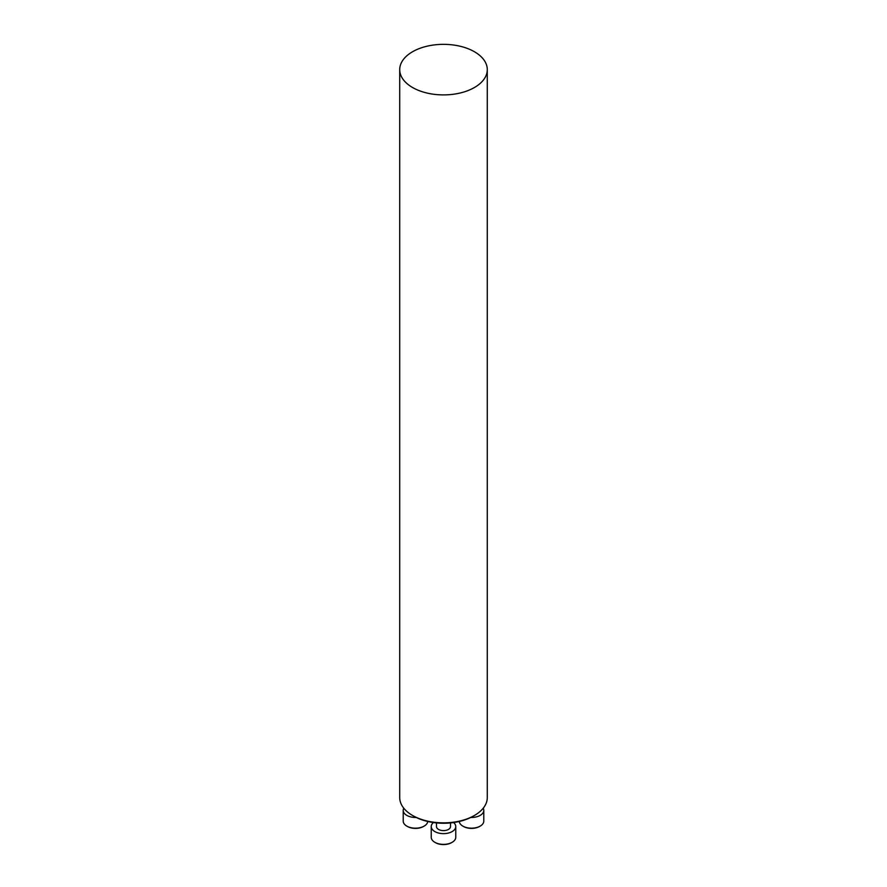 <?xml version="1.0" encoding="UTF-8"?>
<svg xmlns="http://www.w3.org/2000/svg" width="887" height="887" viewBox="0 0 887 887"><rect width="100%" height="100%" fill="white"/><g stroke="black" fill="none" stroke-linecap="round" stroke-linejoin="round"><path stroke-width="1.33" d="M474.456 815.452L473.27 816.129A42.11 24.315 180 0 1 413.73 816.129L412.544 815.452A43.785 25.279 0 0 0 474.456 815.452A43.785 25.279 0 0 0 487.285 797.568L487.285 69.629A43.785 25.279 0 0 0 443.5 44.35A43.785 25.279 0 0 0 399.715 69.629A43.785 25.279 0 0 0 412.544 87.503A43.785 25.279 0 0 0 460.253 92.98A43.785 25.279 0 0 0 487.285 69.629M399.715 69.629L399.715 797.568A43.785 25.279 0 0 0 412.544 815.452L413.73 816.129M423.831 826.296A11.387 6.575 180 0 1 423.531 826.473A11.387 6.575 180 0 1 407.432 826.473A11.387 6.575 180 0 1 407.133 826.296M403.796 808.234A12.263 7.074 0 0 0 403.219 810.385A12.263 7.074 0 0 0 416.191 817.448M403.219 810.385L403.219 821.107A12.263 7.074 0 0 0 406.811 826.119A12.263 7.074 0 0 0 424.141 826.119A12.263 7.074 0 0 0 427.722 821.484M450.507 822.914L450.507 826.562A7.007 4.047 180 0 1 446.183 830.299A7.007 4.047 180 0 1 438.544 829.423A7.007 4.047 180 0 1 436.493 826.562L436.493 822.914M451.849 842.473A11.387 6.575 180 0 1 451.55 842.65A11.387 6.575 180 0 1 435.45 842.65A11.387 6.575 180 0 1 435.151 842.473M433.41 822.548A12.263 7.074 0 0 0 431.237 826.562A12.263 7.074 0 0 0 443.5 833.636A12.263 7.074 0 0 0 455.763 826.562A12.263 7.074 0 0 0 453.59 822.548M431.237 826.562L431.237 837.284A12.263 7.074 0 0 0 434.83 842.295A12.263 7.074 0 0 0 452.17 842.295A12.263 7.074 0 0 0 455.763 837.284L455.763 826.562M479.867 826.296A11.387 6.575 180 0 1 479.568 826.473A11.387 6.575 180 0 1 463.469 826.473A11.387 6.575 180 0 1 463.169 826.296M470.809 817.448A12.263 7.074 0 0 0 483.781 810.385A12.263 7.074 0 0 0 483.204 808.234M459.278 821.484A12.263 7.074 0 0 0 462.859 826.119A12.263 7.074 0 0 0 480.189 826.119A12.263 7.074 0 0 0 483.781 821.107L483.781 810.385M423.531 826.473L424.141 826.119M407.432 826.473L406.811 826.119M451.55 842.65L452.17 842.295M435.45 842.65L434.83 842.295M479.568 826.473L480.189 826.119M463.469 826.473L462.859 826.119"/></g></svg>
